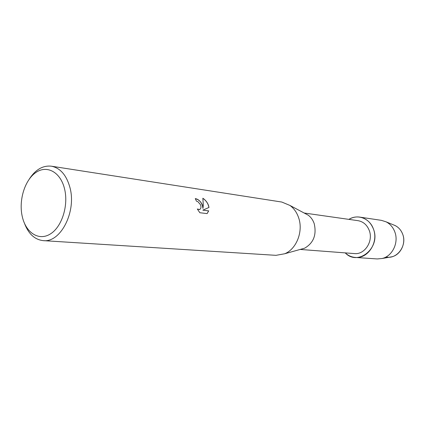 <?xml version="1.0" encoding="UTF-8"?>
<svg xmlns="http://www.w3.org/2000/svg" width="425" height="425" viewBox="0 0 425 425"><rect width="100%" height="100%" fill="white"/><g stroke="black" fill="none" stroke-linecap="round" stroke-linejoin="round"><path stroke-width="0.64" d="M389.842 257.146L391.845 256.796C400.642 254.867 406.268 243.201 402.666 234.148C401.163 230.249 398.692 227.402 395.25 225.611L393.369 224.836C397.731 226.371 400.828 229.479 402.666 234.148C407.368 245.57 396.95 259.627 386.006 256.976M304.151 213.015L357.978 220.665C363.295 221.622 367.057 224.899 369.267 230.493C373.543 241.283 364.671 254.857 354.386 253.582L300.172 249.443M373.469 229.112C381.028 247.732 357.946 266.571 345.233 252.886C348.139 255.611 351.512 257.13 355.342 257.438C367.912 258.91 378.717 242.303 373.469 229.112C369.872 218.365 357.664 213.727 348.893 219.374C352.32 217.34 355.938 216.58 359.747 217.106C366.201 218.307 370.775 222.307 373.469 229.112M304.89 213.408L308.21 215.178C310.957 217.196 312.949 220.001 314.192 223.582C316.774 234.797 313.576 243.004 304.603 248.205L300.98 249.22M29.352 178.973C35.557 169.554 42.898 165.293 51.372 166.191L281.807 202.045L290.004 205.472C293.957 208.388 296.831 212.468 298.621 217.712C303.466 231.301 296.544 249.039 284.734 253.757L275.99 255.335L43.249 240.635C34.776 239.684 28.528 233.941 24.501 223.407M207.118 213.605L199.851 212.728L197.327 209.004L199.511 209.583C201.041 208.808 201.36 207.188 200.478 204.712L197.965 201.737L196.446 201.131L195.277 198.592C198.215 199.144 200.6 201.275 202.433 204.972L202.985 208.346L203.304 205.089L202.852 198.236C205.636 200.117 207.57 202.635 208.638 205.796L208.972 207.464L202.852 210.152L208.696 210.88L207.118 213.6M51.372 166.191C60.249 167.971 66.428 175.047 69.912 187.42C76.723 211.618 60.573 242.962 43.249 240.635M64.499 188.657C68.765 205.323 61.928 226.923 50.362 233.962C38.845 241.257 25.883 232.799 22.286 216.638C18.525 200.579 24.634 180.269 35.711 172.608C46.723 164.714 60.408 171.875 64.499 188.657M195.298 198.634C199.734 199.877 202.279 203.129 202.927 208.383L202.985 208.346M199.808 209.456L197.397 209.137M207.092 213.6L208.638 210.912L202.852 210.152M208.914 207.49C208.255 203.718 206.242 200.664 202.868 198.326M359.747 217.106L381.422 220.352L386.144 221.855C390.161 223.948 393.045 227.285 394.798 231.875C399.011 242.516 392.408 256.254 382.144 258.496L377.214 258.947L355.342 257.438M304.603 248.205L284.734 253.757M308.21 215.178L290.004 205.472M391.845 256.796L382.144 258.496M395.25 225.611L386.144 221.855"/></g></svg>
